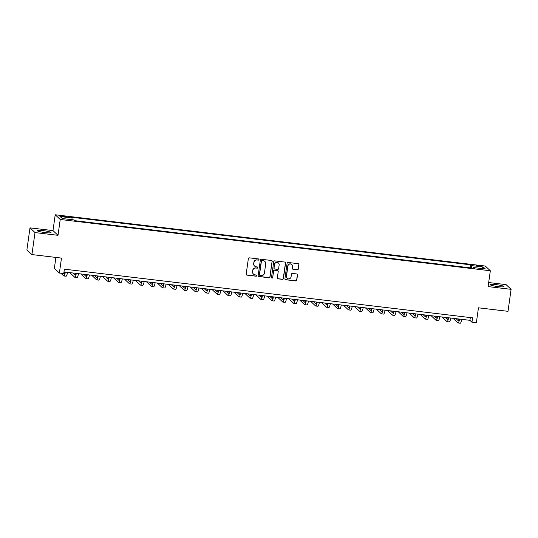 <?xml version="1.0" encoding="UTF-8"?>
<svg xmlns="http://www.w3.org/2000/svg" width="538" height="538" viewBox="0 0 538 538"><rect width="100%" height="100%" fill="white"/><g stroke="black" fill="none" stroke-linecap="round" stroke-linejoin="round"><path stroke-width="0.81" d="M258.993 259.612A0.612 0.599 133.2 0 0 258.475 258.933L249.343 257.843A0.881 0.861 133.2 0 0 248.361 258.61L246.175 274.151A0.881 0.861 133.2 0 0 246.915 275.113L256.048 276.202A0.612 0.599 133.2 0 0 256.559 275.153A0.612 0.599 133.2 0 0 256.222 274.999L255.039 274.857A2.811 2.751 133.2 0 1 252.672 271.764L252.853 270.466A2.811 2.751 133.2 0 1 255.994 268.032L257.177 268.173A0.612 0.599 133.2 0 0 257.682 267.124A0.612 0.599 133.2 0 0 257.346 266.962L256.169 266.821A2.811 2.751 133.2 0 1 253.801 263.734L253.983 262.436A2.811 2.751 133.2 0 1 257.124 260.002L258.307 260.143A0.612 0.599 133.2 0 0 258.993 259.612M254.561 266.048A2.811 2.751 133.2 0 1 253.667 263.607L253.849 262.309A2.811 2.751 133.2 0 1 256.989 259.874L258.173 260.015A0.612 0.599 133.2 0 0 258.738 259.034M246.37 274.824A0.881 0.861 133.2 0 0 246.781 274.985L255.913 276.075A0.612 0.599 133.2 0 0 256.485 275.093M253.432 274.077A2.811 2.751 133.2 0 1 252.537 271.636L252.719 270.338A2.811 2.751 133.2 0 1 255.859 267.904L257.043 268.045A0.612 0.599 133.2 0 0 257.615 267.063M495.928 284.602A6.981 0.847 8 0 0 490.071 284.622A6.981 0.847 8 0 0 498.04 286.586A6.981 0.847 8 0 0 503.898 286.566A6.981 0.847 8 0 0 495.928 284.602M43.047 230.607A6.981 0.847 8 0 0 37.196 230.627A6.981 0.847 8 0 0 45.165 232.598A6.981 0.847 8 0 0 51.023 232.571A6.981 0.847 8 0 0 43.047 230.607M478.645 265.53A2.865 0.35 8 0 0 476.244 265.537A2.865 0.35 8 0 0 479.513 266.344A2.865 0.35 8 0 0 481.913 266.337A2.865 0.35 8 0 0 478.645 265.53M297.366 269.76A0.881 0.861 133.2 0 0 298.348 269L298.96 264.642A0.881 0.861 133.2 0 0 298.22 263.674L288.079 262.463A0.881 0.861 133.2 0 0 287.097 263.223L284.911 278.765A0.881 0.861 133.2 0 0 285.651 279.733L295.792 280.944A0.881 0.861 133.2 0 0 296.774 280.184L297.514 274.918A0.881 0.861 133.2 0 0 296.781 273.95L292.437 273.432A0.881 0.861 133.2 0 0 291.455 274.192L291.085 276.801A2.347 2.3 133.2 0 1 287.178 278.24A2.347 2.3 133.2 0 1 286.485 276.256L287.924 266.021A2.347 2.3 133.2 0 1 291.831 264.582A2.347 2.3 133.2 0 1 292.524 266.572L292.289 268.28A0.881 0.861 133.2 0 0 293.022 269.242L297.232 269.632A0.881 0.861 133.2 0 0 298.213 268.872L298.825 264.514A0.881 0.861 133.2 0 0 298.63 263.835M35.01 232.577L58.003 235.314L52.986 230.6L29.994 227.863L35.01 232.577L31.917 254.568L61.48 258.092L59.382 273.048L63.76 273.566L64.378 269.168L472.579 317.837L471.96 322.235L476.345 322.76L478.443 307.803L508.006 311.327L511.1 289.336L506.083 284.622L488.672 282.544M58.003 235.314L60.229 219.484L490.333 270.762L488.107 286.593L511.1 289.336M272.221 261.455A0.881 0.861 133.2 0 0 271.482 260.486L261.334 259.276A0.881 0.861 133.2 0 0 260.352 260.036L258.173 275.577A0.881 0.861 133.2 0 0 258.906 276.545L269.054 277.756A0.881 0.861 133.2 0 0 270.036 276.996L272.087 261.327A0.881 0.861 133.2 0 0 271.892 260.648M274.703 260.869L284.851 262.08A0.881 0.861 133.2 0 1 285.591 263.048L283.405 278.59A0.881 0.861 133.2 0 1 282.423 279.35L278.085 278.832A0.881 0.861 133.2 0 1 277.346 277.864L278.233 271.562A0.881 0.861 133.2 0 0 277.494 270.594L274.609 270.251A0.881 0.861 133.2 0 0 273.627 271.011L272.705 277.574A0.612 0.599 133.2 0 1 271.683 277.951A0.612 0.599 133.2 0 1 271.502 277.433L273.728 261.629A0.881 0.861 133.2 0 1 274.703 260.869M31.917 254.568L26.9 249.854L29.994 227.863M62.448 216.612L64.378 216.841A2.777 0.336 8 0 0 66.705 216.834A2.777 0.336 8 0 0 63.538 216.047L61.608 215.819A2.777 0.336 8 0 0 59.281 215.832A2.777 0.336 8 0 0 62.448 216.612M60.229 219.484L55.212 214.77L485.31 266.048L490.333 270.762M470.205 267.83L470.629 264.824L71.184 217.204L72.005 217.971L60.182 216.565L62.267 218.522L74.096 219.934L74.916 220.701L474.355 268.327L473.534 267.554L473.312 268.2M470.629 264.824L471.449 265.597L483.272 267.003L485.363 268.966L473.534 267.554M55.898 257.426L54.365 268.334L59.382 273.048M52.986 230.6L55.212 214.77M63.988 271.925L469.93 320.325L471.96 322.235M470.32 317.568L469.93 320.325M72.005 217.971L72.025 219.686M471.476 267.985L471.449 265.597M483.272 267.003L481.799 268.543M258.361 276.256A0.881 0.861 133.2 0 0 258.771 276.418L268.919 277.628A0.881 0.861 133.2 0 0 269.901 276.868L272.087 261.327M262.114 260.6A0.612 0.599 133.2 0 0 261.428 261.132L259.504 274.77A0.612 0.599 133.2 0 0 260.022 275.449L261.273 275.597A2.811 2.751 133.2 0 0 264.414 273.163L265.718 263.835A2.811 2.751 133.2 0 0 263.358 260.748L261.979 260.473A0.612 0.599 133.2 0 0 261.286 261.004L261.428 261.132M259.625 275.227A0.612 0.599 133.2 0 1 259.37 274.649L261.286 261.004M264.824 261.401A2.811 2.751 133.2 0 0 263.223 260.621L263.358 260.748M261.979 260.473L263.223 260.621M277.541 278.543A0.881 0.861 133.2 0 0 277.944 278.704L282.289 279.222A0.881 0.861 133.2 0 0 283.27 278.462L285.456 262.921A0.881 0.861 133.2 0 0 285.261 262.241M277.897 270.762A0.881 0.861 133.2 0 0 277.359 270.466L274.474 270.123A0.881 0.861 133.2 0 0 273.492 270.883L272.705 277.574M271.623 277.884A0.612 0.599 133.2 0 0 272.571 277.447M279.148 265.019A2.347 2.3 133.2 0 0 276.088 262.564A2.347 2.3 133.2 0 0 274.548 264.474L274.044 268.079A0.881 0.861 133.2 0 0 274.784 269.04L277.662 269.39A0.881 0.861 133.2 0 0 278.644 268.623L279.148 265.019M278.388 262.974A2.347 2.3 133.2 0 0 274.414 264.346L274.548 264.474M274.239 268.751A0.881 0.861 133.2 0 1 273.909 267.951L274.414 264.346M292.477 268.953A0.881 0.861 133.2 0 0 292.887 269.114L297.232 269.632M291.764 264.521A2.347 2.3 133.2 0 0 287.79 265.893L287.924 266.021M287.11 278.18A2.347 2.3 133.2 0 1 286.351 276.129L287.79 265.893M285.106 279.444A0.881 0.861 133.2 0 0 285.517 279.605L295.658 280.816A0.881 0.861 133.2 0 0 296.64 280.056L297.38 274.79A0.881 0.861 133.2 0 0 297.184 274.111M64.937 272.04A4.472 0.753 96.8 0 1 64.123 273.755A4.472 0.753 96.8 0 1 64.035 273.707L63.773 273.465M64.775 272.611L64.062 271.939M60.868 273.223L63.726 275.907A6.712 1.13 -83.2 0 0 63.861 275.974A6.712 1.13 -83.2 0 0 65.367 272.094M63.861 275.974L66.046 276.236A6.712 1.13 -83.2 0 0 67.553 272.356M75.885 273.344A4.472 0.753 96.8 0 1 75.071 275.059A4.472 0.753 96.8 0 1 74.984 275.012L72.818 272.981M75.73 273.916L75.011 273.243M69.785 272.618L74.674 277.211A6.712 1.13 -83.2 0 0 74.809 277.278A6.712 1.13 -83.2 0 0 76.315 273.398M74.809 277.278L76.995 277.541A6.712 1.13 -83.2 0 0 78.508 273.66M86.833 274.649A4.472 0.753 96.8 0 1 86.019 276.364A4.472 0.753 96.8 0 1 85.932 276.317L83.767 274.286M86.679 275.221L85.959 274.548M80.734 273.923L85.623 278.516A6.712 1.13 -83.2 0 0 85.757 278.583A6.712 1.13 -83.2 0 0 87.264 274.703M85.757 278.583L87.95 278.845A6.712 1.13 -83.2 0 0 89.456 274.965M97.782 275.96A4.472 0.753 96.8 0 1 96.968 277.669A4.472 0.753 96.8 0 1 96.88 277.621L94.722 275.591M97.627 276.525L96.907 275.853M91.682 275.227L96.571 279.821A6.712 1.13 -83.2 0 0 96.706 279.888A6.712 1.13 -83.2 0 0 98.212 276.007M96.706 279.888L98.898 280.15A6.712 1.13 -83.2 0 0 100.404 276.27M108.737 277.265A4.472 0.753 96.8 0 1 107.923 278.973A4.472 0.753 96.8 0 1 107.835 278.933L105.67 276.895M108.575 277.83L107.856 277.157M102.63 276.539L107.526 281.132A6.712 1.13 -83.2 0 0 107.654 281.199A6.712 1.13 -83.2 0 0 109.167 277.312M107.654 281.199L109.846 281.455A6.712 1.13 -83.2 0 0 111.353 277.574M119.685 278.57A4.472 0.753 96.8 0 1 118.871 280.278A4.472 0.753 96.8 0 1 118.784 280.237L116.618 278.2M119.523 279.141L118.811 278.462M113.579 277.843L118.474 282.437A6.712 1.13 -83.2 0 0 118.609 282.504A6.712 1.13 -83.2 0 0 120.115 278.617M118.609 282.504L120.794 282.766A6.712 1.13 -83.2 0 0 122.301 278.879M130.633 279.874A4.472 0.753 96.8 0 1 129.819 281.582A4.472 0.753 96.8 0 1 129.732 281.542L127.567 279.511M130.478 280.446L129.759 279.767M124.534 279.148L129.423 283.741A6.712 1.13 -83.2 0 0 129.557 283.808A6.712 1.13 -83.2 0 0 131.064 279.928M129.557 283.808L131.743 284.071A6.712 1.13 -83.2 0 0 133.256 280.184M141.581 281.179A4.472 0.753 96.8 0 1 140.768 282.894A4.472 0.753 96.8 0 1 140.68 282.847L138.515 280.816M141.427 281.751L140.707 281.078M135.482 280.453L140.371 285.046A6.712 1.13 -83.2 0 0 140.505 285.113A6.712 1.13 -83.2 0 0 142.012 281.233M140.505 285.113L142.698 285.375A6.712 1.13 -83.2 0 0 144.204 281.488M152.53 282.484A4.472 0.753 96.8 0 1 151.716 284.199A4.472 0.753 96.8 0 1 151.629 284.151L149.47 282.12M152.375 283.055L151.655 282.383M146.43 281.757L151.319 286.351A6.712 1.13 -83.2 0 0 151.454 286.418A6.712 1.13 -83.2 0 0 152.96 282.537M151.454 286.418L153.646 286.68A6.712 1.13 -83.2 0 0 155.152 282.8M163.485 283.788A4.472 0.753 96.8 0 1 162.671 285.503A4.472 0.753 96.8 0 1 162.584 285.456L160.418 283.425M163.323 284.36L162.604 283.687M157.378 283.062L162.274 287.655A6.712 1.13 -83.2 0 0 162.402 287.722A6.712 1.13 -83.2 0 0 163.915 283.842M162.402 287.722L164.594 287.985A6.712 1.13 -83.2 0 0 166.101 284.104M174.433 285.093A4.472 0.753 96.8 0 1 173.619 286.808A4.472 0.753 96.8 0 1 173.532 286.761L171.366 284.73M174.272 285.665L173.559 284.992M168.327 284.367L173.223 288.96A6.712 1.13 -83.2 0 0 173.35 289.027A6.712 1.13 -83.2 0 0 174.863 285.147M173.35 289.027L175.543 289.289A6.712 1.13 -83.2 0 0 177.049 285.409M185.381 286.398A4.472 0.753 96.8 0 1 184.568 288.112A4.472 0.753 96.8 0 1 184.48 288.065L182.315 286.034M185.227 286.969L184.507 286.297M179.282 285.671L184.171 290.264A6.712 1.13 -83.2 0 0 184.305 290.332A6.712 1.13 -83.2 0 0 185.812 286.451M184.305 290.332L186.491 290.594A6.712 1.13 -83.2 0 0 188.004 286.714M196.33 287.709A4.472 0.753 96.8 0 1 195.516 289.417A4.472 0.753 96.8 0 1 195.429 289.37L193.263 287.339M196.175 288.274L195.455 287.601M190.23 286.976L195.119 291.569A6.712 1.13 -83.2 0 0 195.254 291.643A6.712 1.13 -83.2 0 0 196.76 287.756M195.254 291.643L197.446 291.899A6.712 1.13 -83.2 0 0 198.952 288.018M207.278 289.014A4.472 0.753 96.8 0 1 206.464 290.722A4.472 0.753 96.8 0 1 206.377 290.681L204.218 288.644M207.123 289.585L206.404 288.906M201.178 288.287L206.067 292.88A6.712 1.13 -83.2 0 0 206.202 292.948A6.712 1.13 -83.2 0 0 207.708 289.061M206.202 292.948L208.394 293.203A6.712 1.13 -83.2 0 0 209.901 289.323M218.233 290.318A4.472 0.753 96.8 0 1 217.419 292.026A4.472 0.753 96.8 0 1 217.332 291.986L215.166 289.955M218.072 290.89L217.352 290.211M212.127 289.592L217.022 294.185A6.712 1.13 -83.2 0 0 217.15 294.252A6.712 1.13 -83.2 0 0 218.663 290.365M217.15 294.252L219.343 294.515A6.712 1.13 -83.2 0 0 220.849 290.628M229.181 291.623A4.472 0.753 96.8 0 1 228.368 293.331A4.472 0.753 96.8 0 1 228.28 293.291L226.115 291.26M229.02 292.195L228.307 291.515M223.075 290.897L227.971 295.49A6.712 1.13 -83.2 0 0 228.099 295.557A6.712 1.13 -83.2 0 0 229.612 291.677M228.099 295.557L230.291 295.819A6.712 1.13 -83.2 0 0 231.797 291.932M240.13 292.928A4.472 0.753 96.8 0 1 239.316 294.642A4.472 0.753 96.8 0 1 239.228 294.595L237.063 292.564M239.975 293.499L239.255 292.827M234.03 292.201L238.919 296.794A6.712 1.13 -83.2 0 0 239.054 296.862A6.712 1.13 -83.2 0 0 240.56 292.981M239.054 296.862L241.239 297.124A6.712 1.13 -83.2 0 0 242.752 293.244M251.078 294.232A4.472 0.753 96.8 0 1 250.264 295.947A4.472 0.753 96.8 0 1 250.177 295.9L248.011 293.869M250.923 294.804L250.204 294.131M244.978 293.506L249.867 298.099A6.712 1.13 -83.2 0 0 250.002 298.166A6.712 1.13 -83.2 0 0 251.508 294.286M250.002 298.166L252.194 298.429A6.712 1.13 -83.2 0 0 253.701 294.548M262.026 295.537A4.472 0.753 96.8 0 1 261.212 297.252A4.472 0.753 96.8 0 1 261.125 297.205L258.966 295.174M261.871 296.108L261.152 295.436M255.927 294.811L260.816 299.404A6.712 1.13 -83.2 0 0 260.95 299.471A6.712 1.13 -83.2 0 0 262.457 295.591M260.95 299.471L263.143 299.733A6.712 1.13 -83.2 0 0 264.649 295.853M272.981 296.841A4.472 0.753 96.8 0 1 272.167 298.556A4.472 0.753 96.8 0 1 272.08 298.509L269.915 296.478M272.82 297.413L272.1 296.741M266.875 296.115L271.771 300.708A6.712 1.13 -83.2 0 0 271.898 300.776A6.712 1.13 -83.2 0 0 273.412 296.895M271.898 300.776L274.091 301.038A6.712 1.13 -83.2 0 0 275.597 297.158M283.929 298.153A4.472 0.753 96.8 0 1 283.116 299.861A4.472 0.753 96.8 0 1 283.028 299.814L280.863 297.783M283.768 298.718L283.055 298.045M277.823 297.42L282.719 302.013A6.712 1.13 -83.2 0 0 282.847 302.08A6.712 1.13 -83.2 0 0 284.36 298.2M282.847 302.08L285.039 302.343A6.712 1.13 -83.2 0 0 286.546 298.462M294.878 299.458A4.472 0.753 96.8 0 1 294.064 301.166A4.472 0.753 96.8 0 1 293.977 301.125L291.811 299.088M294.723 300.022L294.004 299.35M288.778 298.731L293.667 303.324A6.712 1.13 -83.2 0 0 293.802 303.392A6.712 1.13 -83.2 0 0 295.308 299.505M293.802 303.392L295.987 303.647A6.712 1.13 -83.2 0 0 297.501 299.767M305.826 300.762A4.472 0.753 96.8 0 1 305.012 302.47A4.472 0.753 96.8 0 1 304.925 302.43L302.76 300.392M305.671 301.334L304.952 300.655M299.727 300.036L304.616 304.629A6.712 1.13 -83.2 0 0 304.75 304.696A6.712 1.13 -83.2 0 0 306.256 300.809M304.75 304.696L306.942 304.959A6.712 1.13 -83.2 0 0 308.449 301.072M316.774 302.067A4.472 0.753 96.8 0 1 315.961 303.775A4.472 0.753 96.8 0 1 315.873 303.735L313.715 301.704M316.62 302.638L315.9 301.959M310.675 301.341L315.564 305.934A6.712 1.13 -83.2 0 0 315.698 306.001A6.712 1.13 -83.2 0 0 317.205 302.121M315.698 306.001L317.891 306.263A6.712 1.13 -83.2 0 0 319.397 302.376M327.729 303.371A4.472 0.753 96.8 0 1 326.916 305.086A4.472 0.753 96.8 0 1 326.828 305.039L324.663 303.008M327.568 303.943L326.848 303.271M321.623 302.645L326.519 307.238A6.712 1.13 -83.2 0 0 326.647 307.306A6.712 1.13 -83.2 0 0 328.16 303.425M326.647 307.306L328.839 307.568A6.712 1.13 -83.2 0 0 330.345 303.681M338.678 304.676A4.472 0.753 96.8 0 1 337.864 306.391A4.472 0.753 96.8 0 1 337.777 306.344L335.611 304.313M338.516 305.248L337.803 304.575M332.571 303.95L337.467 308.543A6.712 1.13 -83.2 0 0 337.595 308.61A6.712 1.13 -83.2 0 0 339.108 304.73M337.595 308.61L339.787 308.873A6.712 1.13 -83.2 0 0 341.294 304.992M349.626 305.981A4.472 0.753 96.8 0 1 348.812 307.696A4.472 0.753 96.8 0 1 348.725 307.649L346.559 305.618M349.471 306.552L348.752 305.88M343.526 305.254L348.416 309.848A6.712 1.13 -83.2 0 0 348.55 309.915A6.712 1.13 -83.2 0 0 350.056 306.035M348.55 309.915L350.736 310.177A6.712 1.13 -83.2 0 0 352.249 306.297M360.574 307.285A4.472 0.753 96.8 0 1 359.761 309A4.472 0.753 96.8 0 1 359.673 308.953L357.508 306.922M360.42 307.857L359.7 307.185M354.475 306.559L359.364 311.152A6.712 1.13 -83.2 0 0 359.498 311.22A6.712 1.13 -83.2 0 0 361.005 307.339M359.498 311.22L361.691 311.482A6.712 1.13 -83.2 0 0 363.197 307.601M371.523 308.597A4.472 0.753 96.8 0 1 370.709 310.305A4.472 0.753 96.8 0 1 370.621 310.258L368.463 308.227M371.368 309.162L370.648 308.489M365.423 307.864L370.312 312.457A6.712 1.13 -83.2 0 0 370.447 312.524A6.712 1.13 -83.2 0 0 371.953 308.644M370.447 312.524L372.639 312.786A6.712 1.13 -83.2 0 0 374.145 308.906M382.478 309.901A4.472 0.753 96.8 0 1 381.664 311.61A4.472 0.753 96.8 0 1 381.576 311.563L379.411 309.532M382.316 310.466L381.597 309.794M376.371 309.168L381.267 313.762A6.712 1.13 -83.2 0 0 381.395 313.836A6.712 1.13 -83.2 0 0 382.908 309.949M381.395 313.836L383.587 314.091A6.712 1.13 -83.2 0 0 385.094 310.211M393.426 311.206A4.472 0.753 96.8 0 1 392.612 312.914A4.472 0.753 96.8 0 1 392.525 312.874L390.359 310.836M393.265 311.778L392.552 311.099M387.32 310.48L392.215 315.073A6.712 1.13 -83.2 0 0 392.343 315.14A6.712 1.13 -83.2 0 0 393.856 311.253M392.343 315.14L394.536 315.396A6.712 1.13 -83.2 0 0 396.042 311.515M404.374 312.511A4.472 0.753 96.8 0 1 403.561 314.219A4.472 0.753 96.8 0 1 403.473 314.179L401.308 312.148M404.22 313.082L403.5 312.403M398.275 311.784L403.164 316.378A6.712 1.13 -83.2 0 0 403.298 316.445A6.712 1.13 -83.2 0 0 404.805 312.558M403.298 316.445L405.484 316.707A6.712 1.13 -83.2 0 0 406.997 312.82M415.323 313.815A4.472 0.753 96.8 0 1 414.509 315.53A4.472 0.753 96.8 0 1 414.421 315.483L412.256 313.452M415.168 314.387L414.448 313.708M409.223 313.089L414.112 317.682A6.712 1.13 -83.2 0 0 414.247 317.75A6.712 1.13 -83.2 0 0 415.753 313.869M414.247 317.75L416.439 318.012A6.712 1.13 -83.2 0 0 417.945 314.125M426.271 315.12A4.472 0.753 96.8 0 1 425.457 316.835A4.472 0.753 96.8 0 1 425.37 316.788L423.211 314.757M426.116 315.692L425.397 315.019M420.171 314.394L425.06 318.987A6.712 1.13 -83.2 0 0 425.195 319.054A6.712 1.13 -83.2 0 0 426.701 315.174M425.195 319.054L427.387 319.316A6.712 1.13 -83.2 0 0 428.894 315.436M437.226 316.425A4.472 0.753 96.8 0 1 436.412 318.14A4.472 0.753 96.8 0 1 436.325 318.092L434.159 316.062M437.064 316.996L436.345 316.324M431.12 315.698L436.015 320.292A6.712 1.13 -83.2 0 0 436.143 320.359A6.712 1.13 -83.2 0 0 437.656 316.478M436.143 320.359L438.335 320.621A6.712 1.13 -83.2 0 0 439.842 316.741M448.174 317.729A4.472 0.753 96.8 0 1 447.36 319.444A4.472 0.753 96.8 0 1 447.273 319.397L445.108 317.366M448.013 318.301L447.3 317.628M442.068 317.003L446.964 321.596A6.712 1.13 -83.2 0 0 447.091 321.663A6.712 1.13 -83.2 0 0 448.605 317.783M447.091 321.663L449.284 321.926A6.712 1.13 -83.2 0 0 450.79 318.045M459.122 319.034A4.472 0.753 96.8 0 1 458.309 320.749A4.472 0.753 96.8 0 1 458.221 320.702L456.056 318.671M458.968 319.606L458.248 318.933M453.023 318.308L457.912 322.901A6.712 1.13 -83.2 0 0 458.046 322.968A6.712 1.13 -83.2 0 0 459.553 319.088M458.046 322.968L460.232 323.23A6.712 1.13 -83.2 0 0 461.745 319.35M61.514 216.478L61.608 215.819M63.437 216.727L63.538 216.047"/></g></svg>
